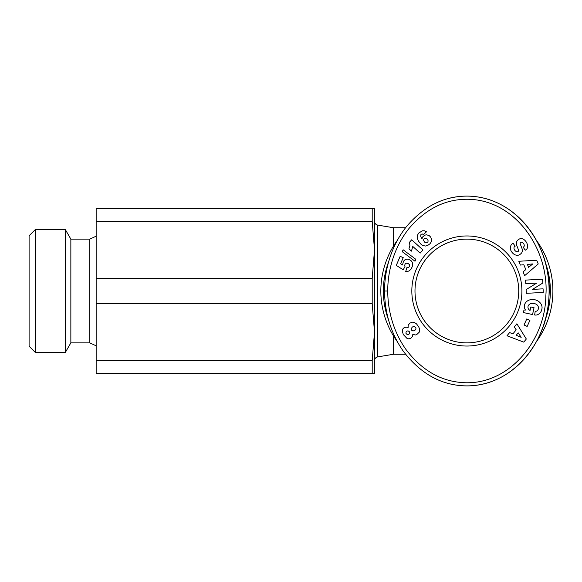 <?xml version="1.0" encoding="UTF-8"?>
<svg xmlns="http://www.w3.org/2000/svg" width="582" height="582" viewBox="0 0 582 582"><rect width="100%" height="100%" fill="white"/><g stroke="black" fill="none" stroke-linecap="round" stroke-linejoin="round"><path stroke-width="0.87" d="M405.567 227.737L393.483 227.737L393.483 246.091M536.4 341.663A86.034 86.034 0 0 0 536.408 240.344M397.324 240.344A86.034 86.034 0 0 0 397.339 341.67M414.988 291A51.871 51.871 0 0 1 466.866 239.129A51.871 51.871 0 0 1 518.737 291A51.871 51.871 0 0 1 466.866 342.871A51.871 51.871 0 0 1 414.988 291M521.901 291A55.035 55.035 0 0 1 466.866 346.035A55.035 55.035 0 0 1 411.83 291A55.035 55.035 0 0 1 466.866 235.965A55.035 55.035 0 0 1 521.901 291M521.567 242.279A1.244 1.244 0 0 0 520.257 243.96L522.069 248.718A4.678 4.678 0 0 1 521.887 252.457A6.671 5.704 54.7 0 1 521.632 252.915A4.86 2.983 -35.3 0 1 518.889 255.032A6.671 5.689 -124.7 0 1 514.284 254.443A7.122 4.962 -124.7 0 1 510.887 250.493A6.671 5.682 54.1 0 1 512.524 243.487A6.671 5.682 54.1 0 1 512.575 243.451L513.004 243.145L515.165 246.186L514.619 246.572A3.012 2.001 -125.3 0 0 514.539 249.896A3.012 2.001 -125.3 0 0 517.682 251.693A1.244 1.244 0 0 0 518.511 250.049L516.663 245.189A4.678 4.678 0 0 1 516.46 242.548A6.344 5.405 -125.3 0 1 517.223 240.73A4.86 3.761 -35.3 0 1 519.602 238.904A6.293 4.801 -112.3 0 1 519.682 238.875A6.293 4.801 -112.3 0 1 524.557 240.053A29.747 16.187 -41.9 0 1 525.364 240.846A29.747 16.187 -41.9 0 1 527.117 243.763A6.395 4.787 46.5 0 1 526.47 249.336A6.395 4.787 46.5 0 1 525.742 249.874L525.262 250.209L523.153 247.234L523.64 246.892A2.677 1.848 -125.3 0 0 523.967 244.273A2.677 1.848 -125.3 0 0 521.567 242.279M535.716 311.275A2.335 2.335 0 0 0 537.382 310.577A5.296 4.372 13.2 0 0 538.379 308.795A5.296 4.372 13.2 0 0 536.75 304.575A4.787 2.67 9.8 0 0 531.497 303.404A5.303 4.249 12.3 0 0 528.041 306.452A5.303 4.249 12.3 0 0 528.456 309.042A7.202 6.038 -59.6 0 0 529.976 310.402A7.202 6.038 -59.6 0 0 530.049 310.446L530.791 306.983L534.036 307.674L532.566 314.535L523.422 312.57L523.96 310.053L525.466 310.046A8.912 7.384 12.1 0 1 524.498 305.084A8.912 7.384 12.1 0 1 534.756 299.737A8.912 7.384 12.1 0 1 541.922 308.824L541.697 309.857A8.912 7.559 10.2 0 1 537.353 314.818A5.762 5.762 0 0 1 534.625 314.978L535.229 311.217A2.335 2.335 0 0 0 535.716 311.275M444.342 382.265A94.888 82.237 -90 0 0 466.866 385.888C514.328 385.99 548.237 339.721 548.979 296.216C552.791 249.474 518.424 196.192 466.866 196.112C443.964 196.141 423.856 206.275 406.534 226.514C387.998 249.736 384.346 276.974 384.629 291C384.462 304.335 387.401 328.626 403.319 351.237C420.881 374.175 442.065 385.728 466.866 385.888A94.888 82.237 -90 0 0 549.102 291A94.888 82.237 -90 0 0 466.866 196.112A94.888 82.237 -90 0 0 448.758 198.44M545.159 261.973A83.502 83.502 0 0 1 545.159 320.027M388.587 320.078A83.502 83.502 0 0 1 388.572 261.958M372.204 291L372.204 303.651L96.154 303.651L96.154 278.349L372.204 278.349L372.204 291M372.204 208.763L372.204 221.415L96.154 221.415L96.154 208.763L374.502 208.763L374.502 332.118L372.204 303.651M70.851 342.871L70.851 239.129L89.832 239.129L89.832 342.871L70.851 342.871L65.271 352.539L65.271 229.461L35.429 229.461L35.429 352.539L29.1 346.217L29.1 235.783L35.429 229.461M393.483 335.909L393.483 354.263L377.674 356.897L377.674 225.103C375.717 224.616 374.663 223.372 374.502 221.364M372.204 360.585L374.502 332.118L374.502 373.237L96.154 373.237L96.154 360.585L372.204 360.585L372.204 373.237M372.204 278.349L374.502 249.882L372.204 221.415M96.154 278.349L96.154 221.415M96.154 360.585L96.154 303.651M408.062 327.186L408.244 325.098L409.881 323.112L412.514 322.152L414.224 322.37L416.501 323.883L418.611 326.655L419.695 329.223L419.411 332.002L416.61 334.701L415.184 335.006L412.827 334.272L412.507 336.44L410.732 338.382L408.739 338.848L407 338.404L403.319 334.585L402.257 330.932L402.875 328.903L403.959 327.804L405.981 327.128L408.135 327.564L408.062 327.186M405.996 333.508L407.429 334.715L408.877 334.352L409.706 333.166L409.35 331.711L408.106 330.874L407.08 331.027L406.003 332.053L405.996 333.508M415.897 327.819L414.246 326.495L412.398 326.968L411.263 328.561L411.561 330.161L412.958 330.991L414.842 330.467L415.926 328.888L415.897 327.819M409.386 242.367L411.685 239.806L422.983 249.976L420.168 253.097L412.769 246.433L411.467 251.126L408.935 248.841L409.924 245.313L409.386 242.367M403.115 249.758L415.832 259.31L415.01 261.238L402.271 251.708L403.115 249.758M418.691 233.106L422.35 230.807L424.46 230.792L426.468 231.789L423.427 234.619L422.27 233.949L421.295 234.211L420.728 234.91L420.786 236.583L421.979 238.867L422.547 237.056L424.664 235.201L426.497 234.793L429.138 235.565L430.629 237.012L431.655 239.595L431.444 241.53L430.054 243.705L428.076 245.175L425.646 246.048L422.838 245.531L421.048 244.324L418.545 241.232L417.287 238.467L417.287 235.521L418.691 233.106M426.752 242.84L428.003 241.799L428.032 240.381L426.773 238.613L424.962 238.176L423.761 239.187L423.681 240.715L424.896 242.418L426.752 242.84M396.284 265.377L400.169 256.327L403.217 257.644L400.583 263.77L402.511 264.985L403.464 261.311L404.752 259.936L406.585 259.157L408.455 259.201L410.965 260.547L412.165 262.075L412.689 263.922L412.238 266.738L411.052 269.11L409.284 270.834L407.633 271.438L405.719 271.459L406.964 267.422L408.644 267.364L409.67 266.352L409.626 264.766L408.193 263.544L406.134 263.195L405.254 263.748L404.657 265.334L405.007 266.716L403.144 269.757L396.284 265.377M387.787 291C387.627 303.95 390.507 327.55 405.894 349.396C420.982 369.344 439.155 380.352 460.42 382.425C508.108 387.285 545.392 340.557 545.821 296.063C549.684 249.918 514.881 197.771 464.894 199.299C443.753 199.888 425.122 209.622 409.001 228.493C391.089 250.915 387.51 277.381 387.787 291L384.629 291M520.352 265.072L518.817 261.274L536.706 260.219L538.226 263.959L524.644 275.672L523.087 271.816L525.801 269.612L523.836 264.752L520.352 265.072M514.27 326.953L516.874 323.788L526.324 339.015L523.756 342.129L506.987 335.77L509.636 332.562L512.873 333.901L516.205 329.856L514.27 326.953M526.79 318.914L529.926 320.333L527.161 326.422L524.033 325.003L526.79 318.914M532.494 289.392L543.086 288.832L543.275 292.433L526.288 293.328L526.092 289.64L536.648 283.128L525.779 283.703L525.59 280.102L542.577 279.207L542.78 283.041L532.494 289.392M518.198 332.846L516.198 335.268L521.188 337.334L518.198 332.846M527.408 264.424L528.587 267.342L532.777 263.93L527.408 264.424M89.832 342.871L96.154 345.824M393.483 227.737L377.674 225.103M377.674 356.897C375.717 357.384 374.663 358.628 374.502 360.636M70.851 239.129L65.271 229.461M89.832 239.129L96.154 236.176M65.271 352.539L35.429 352.539M393.483 354.263L405.567 354.263"/></g></svg>
